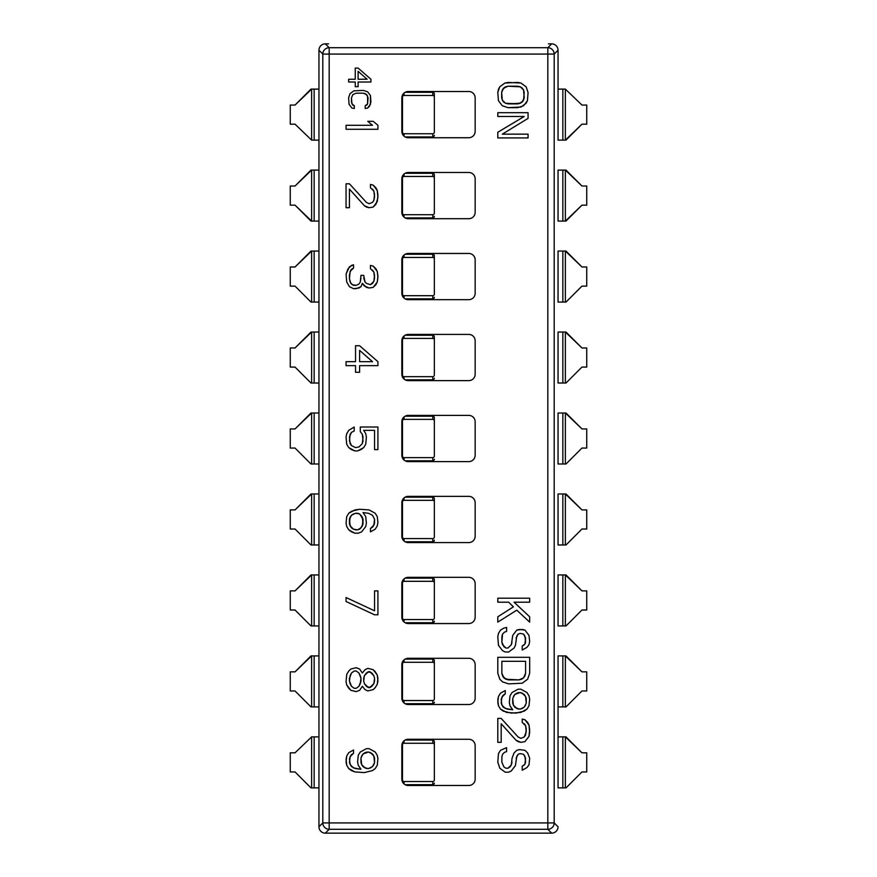 <?xml version="1.0" encoding="UTF-8"?>
<svg xmlns="http://www.w3.org/2000/svg" width="877" height="877" viewBox="0 0 877 877"><rect width="100%" height="100%" fill="white"/><g stroke="black" fill="none" stroke-linecap="round" stroke-linejoin="round"><path stroke-width="1.32" d="M548.476 43.85L551.677 43.85A6.391 6.38 -45 0 1 558.046 50.219L558.046 89.114L558.046 50.219L554.187 54.078L554.187 822.922L558.046 826.781A6.391 6.38 -135 0 1 551.677 833.15L325.323 833.15L329.182 829.291L547.818 829.291L551.677 833.15L325.323 833.15A6.391 6.38 135 0 1 318.954 826.781L322.813 822.922L322.813 54.078L318.954 50.219L318.954 170.083L310.984 170.083L295.045 186.023L290.265 186.023L290.265 205.152L295.045 205.152L311.631 221.092L311.631 170.083L295.045 186.023L290.265 186.023L290.265 205.152L295.045 205.152L310.984 221.092L314.152 221.092L314.152 170.083L311.631 170.083L311.631 221.092L314.152 221.092L314.152 170.083L318.954 170.083L318.954 221.092L314.152 221.092L318.954 221.092L318.954 826.781L318.954 787.886L310.984 787.886L311.631 787.886L311.631 736.877L295.045 752.817L290.265 752.817L290.265 771.946L295.045 771.946L310.984 787.886L295.045 771.946L290.265 771.946L290.265 752.817L295.045 752.817L311.631 736.877L311.631 787.886L314.152 787.886L314.152 736.877L311.631 736.877L318.954 736.877L314.152 736.877L314.152 787.886L318.954 787.886L318.954 736.877M558.046 140.123L558.046 89.114L562.848 89.114L558.046 89.114L558.046 140.123L562.848 140.123L558.046 140.123M558.046 221.092L558.046 170.083L562.848 170.083L558.046 170.083L558.046 221.092L565.369 221.092L565.369 170.083L562.848 170.083L562.848 221.092L558.046 221.092M558.046 302.061L558.046 251.052L562.848 251.052L562.848 302.061L558.046 302.061L558.046 251.052L562.848 251.052L562.848 302.061L558.046 302.061M558.046 383.03L558.046 332.032L562.848 332.032L562.848 383.03L558.046 383.03L558.046 332.032L562.848 332.032L562.848 383.03L558.046 383.03M558.046 463.999L558.046 413.001L562.848 413.001L562.848 463.999L558.046 463.999L558.046 413.001L562.848 413.001L562.848 463.999L558.046 463.999M558.046 544.968L558.046 493.97L562.848 493.97L562.848 544.968L558.046 544.968L558.046 493.97L562.848 493.97L562.848 544.968L558.046 544.968M558.046 625.948L558.046 574.939L562.848 574.939L562.848 625.948L558.046 625.948L558.046 574.939L562.848 574.939L562.848 625.948L558.046 625.948M558.046 706.917L558.046 736.877L562.848 736.877L558.046 736.877L558.046 655.908L562.848 655.908L562.848 706.917L558.046 706.917L558.046 655.908L562.848 655.908L562.848 706.917L558.046 706.917M548.531 43.85L551.677 43.85L547.818 47.709L547.818 54.078L329.182 54.078L329.182 822.922L322.813 822.922L322.813 54.078L329.182 54.078L329.182 822.922L547.818 822.922L547.818 54.078L329.182 54.078L329.182 47.709L547.818 47.709L329.182 47.709L325.323 43.85L328.524 43.85L325.323 43.85L329.182 47.709A6.38 6.358 135 0 0 322.813 54.078L318.954 50.219A6.391 6.38 45 0 1 325.323 43.85A6.391 6.38 45 0 0 318.954 50.219L318.954 89.114L310.984 89.114L295.045 105.054L290.265 105.054L290.265 124.183L295.045 124.183L311.631 140.123L295.045 124.183L290.265 124.183L290.265 105.054L295.045 105.054L311.631 89.114L311.631 140.123L311.631 89.114L318.954 89.114L318.954 140.123L311.631 140.123L314.152 140.123L314.152 89.114L314.152 140.123L318.954 140.123M558.046 787.886L558.046 736.877L558.046 787.886L565.369 787.886L558.046 787.886M566.016 170.083L562.848 170.083L562.848 221.092L566.016 221.092L581.955 205.152L586.735 205.152L586.735 186.023L581.955 186.023L565.369 170.083L565.369 221.092L581.955 205.152L586.735 205.152L586.735 186.023L581.955 186.023L566.016 170.083M475.159 97.884L475.159 131.353A6.38 6.38 0 0 1 468.789 137.733L408.211 137.733A6.38 6.38 0 0 1 402.96 134.97A1.601 1.59 -90 0 1 402.543 134.258A6.38 6.38 0 0 1 401.841 131.353L401.841 97.884A6.38 6.38 0 0 1 402.543 94.979A1.601 1.59 90 0 1 402.96 94.277A6.38 6.38 0 0 1 408.211 91.504L468.789 91.504A6.38 6.38 0 0 1 475.159 97.884L475.159 131.353A6.38 6.38 0 0 1 468.789 137.733L408.211 137.733A6.38 6.38 0 0 1 402.96 134.97A1.601 1.59 -90 0 1 402.543 134.258A6.38 6.38 0 0 1 401.841 131.353L401.841 97.884A6.38 6.38 0 0 1 402.543 94.979A1.601 1.59 90 0 1 402.96 94.277A6.38 6.38 0 0 1 408.211 91.504L468.789 91.504A6.38 6.38 0 0 1 475.159 97.884M475.159 178.853L475.159 212.322A6.38 6.38 0 0 1 468.789 218.702L408.211 218.702A6.38 6.38 0 0 1 402.96 215.939A1.601 1.59 -90 0 1 402.543 215.227A6.38 6.38 0 0 1 401.841 212.322L401.841 178.853A6.38 6.38 0 0 1 402.543 175.948A1.601 1.59 90 0 1 402.96 175.247A6.38 6.38 0 0 1 408.211 172.473L468.789 172.473A6.38 6.38 0 0 1 475.159 178.853L475.159 212.322A6.38 6.38 0 0 1 468.789 218.702L408.211 218.702A6.38 6.38 0 0 1 402.96 215.939A1.601 1.59 -90 0 1 402.543 215.227A6.38 6.38 0 0 1 401.841 212.322L401.841 178.853A6.38 6.38 0 0 1 402.543 175.948A1.601 1.59 90 0 1 402.96 175.247A6.38 6.38 0 0 1 408.211 172.473L468.789 172.473A6.38 6.38 0 0 1 475.159 178.853M475.159 259.822L475.159 293.291A6.38 6.38 0 0 1 468.789 299.671L408.211 299.671A6.38 6.38 0 0 1 402.96 296.908A1.601 1.59 -90 0 1 402.543 296.196A6.38 6.38 0 0 1 401.841 293.291L401.841 259.822A6.38 6.38 0 0 1 402.543 256.928A1.601 1.59 90 0 1 402.96 256.216A6.38 6.38 0 0 1 408.211 253.453L468.789 253.453A6.38 6.38 0 0 1 475.159 259.822L475.159 293.291A6.38 6.38 0 0 1 468.789 299.671L408.211 299.671A6.38 6.38 0 0 1 402.96 296.908A1.601 1.59 -90 0 1 402.543 296.196A6.38 6.38 0 0 1 401.841 293.291L401.841 259.822A6.38 6.38 0 0 1 402.543 256.928A1.601 1.59 90 0 1 402.96 256.216A6.38 6.38 0 0 1 408.211 253.453L468.789 253.453A6.38 6.38 0 0 1 475.159 259.822M475.159 340.791L475.159 374.271A6.38 6.38 0 0 1 468.789 380.64L408.211 380.64A6.38 6.38 0 0 1 402.96 377.877A1.601 1.59 -90 0 1 402.543 377.165A6.38 6.38 0 0 1 401.841 374.271L401.841 340.791A6.38 6.38 0 0 1 402.543 337.897A1.601 1.59 90 0 1 402.96 337.185A6.38 6.38 0 0 1 408.211 334.422L468.789 334.422A6.38 6.38 0 0 1 475.159 340.791L475.159 374.271A6.38 6.38 0 0 1 468.789 380.64L408.211 380.64A6.38 6.38 0 0 1 402.96 377.877A1.601 1.59 -90 0 1 402.543 377.165A6.38 6.38 0 0 1 401.841 374.271L401.841 340.791A6.38 6.38 0 0 1 402.543 337.897A1.601 1.59 90 0 1 402.96 337.185A6.38 6.38 0 0 1 408.211 334.422L468.789 334.422A6.38 6.38 0 0 1 475.159 340.791M475.159 421.76L475.159 455.24A6.38 6.38 0 0 1 468.789 461.609L408.211 461.609A6.38 6.38 0 0 1 402.96 458.846A1.601 1.59 -90 0 1 402.543 458.134A6.38 6.38 0 0 1 401.841 455.24L401.841 421.76A6.38 6.38 0 0 1 402.543 418.866A1.601 1.59 90 0 1 402.96 418.154A6.38 6.38 0 0 1 408.211 415.391L468.789 415.391A6.38 6.38 0 0 1 475.159 421.76L475.159 455.24A6.38 6.38 0 0 1 468.789 461.609L408.211 461.609A6.38 6.38 0 0 1 402.96 458.846A1.601 1.59 -90 0 1 402.543 458.134A6.38 6.38 0 0 1 401.841 455.24L401.841 421.76A6.38 6.38 0 0 1 402.543 418.866A1.601 1.59 90 0 1 402.96 418.154A6.38 6.38 0 0 1 408.211 415.391L468.789 415.391A6.38 6.38 0 0 1 475.159 421.76M475.159 502.729L475.159 536.209A6.38 6.38 0 0 1 468.789 542.578L408.211 542.578A6.38 6.38 0 0 1 402.96 539.815A1.601 1.59 -90 0 1 402.543 539.103A6.38 6.38 0 0 1 401.841 536.209L401.841 502.729A6.38 6.38 0 0 1 402.543 499.835A1.601 1.59 90 0 1 402.96 499.123A6.38 6.38 0 0 1 408.211 496.36L468.789 496.36A6.38 6.38 0 0 1 475.159 502.729L475.159 536.209A6.38 6.38 0 0 1 468.789 542.578L408.211 542.578A6.38 6.38 0 0 1 402.96 539.815A1.601 1.59 -90 0 1 402.543 539.103A6.38 6.38 0 0 1 401.841 536.209L401.841 502.729A6.38 6.38 0 0 1 402.543 499.835A1.601 1.59 90 0 1 402.96 499.123A6.38 6.38 0 0 1 408.211 496.36L468.789 496.36A6.38 6.38 0 0 1 475.159 502.729M475.159 583.709L475.159 617.178A6.38 6.38 0 0 1 468.789 623.547L408.211 623.547A6.38 6.38 0 0 1 402.96 620.784A1.601 1.59 -90 0 1 402.543 620.072A6.38 6.38 0 0 1 401.841 617.178L401.841 583.709A6.38 6.38 0 0 1 402.543 580.804A1.601 1.59 90 0 1 402.96 580.092A6.38 6.38 0 0 1 408.211 577.329L468.789 577.329A6.38 6.38 0 0 1 475.159 583.709L475.159 617.178A6.38 6.38 0 0 1 468.789 623.547L408.211 623.547A6.38 6.38 0 0 1 402.96 620.784A1.601 1.59 -90 0 1 402.543 620.072A6.38 6.38 0 0 1 401.841 617.178L401.841 583.709A6.38 6.38 0 0 1 402.543 580.804A1.601 1.59 90 0 1 402.96 580.092A6.38 6.38 0 0 1 408.211 577.329L468.789 577.329A6.38 6.38 0 0 1 475.159 583.709M475.159 664.678L475.159 698.147A6.38 6.38 0 0 1 468.789 704.527L408.211 704.527A6.38 6.38 0 0 1 402.96 701.753A1.601 1.59 -90 0 1 402.543 701.052A6.38 6.38 0 0 1 401.841 698.147L401.841 664.678A6.38 6.38 0 0 1 402.543 661.773A1.601 1.59 90 0 1 402.96 661.061A6.38 6.38 0 0 1 408.211 658.298L468.789 658.298A6.38 6.38 0 0 1 475.159 664.678L475.159 698.147A6.38 6.38 0 0 1 468.789 704.527L408.211 704.527A6.38 6.38 0 0 1 402.96 701.753A1.601 1.59 -90 0 1 402.543 701.052A6.38 6.38 0 0 1 401.841 698.147L401.841 664.678A6.38 6.38 0 0 1 402.543 661.773A1.601 1.59 90 0 1 402.96 661.061A6.38 6.38 0 0 1 408.211 658.298L468.789 658.298A6.38 6.38 0 0 1 475.159 664.678M475.159 745.647L475.159 779.116A6.38 6.38 0 0 1 468.789 785.496L408.211 785.496A6.38 6.38 0 0 1 402.96 782.722A1.601 1.59 -90 0 1 402.543 782.021A6.38 6.38 0 0 1 401.841 779.116L401.841 745.647A6.38 6.38 0 0 1 402.543 742.742A1.601 1.59 90 0 1 402.96 742.03A6.38 6.38 0 0 1 408.211 739.267L468.789 739.267A6.38 6.38 0 0 1 475.159 745.647L475.159 779.116A6.38 6.38 0 0 1 468.789 785.496L408.211 785.496A6.38 6.38 0 0 1 402.96 782.722A1.601 1.59 -90 0 1 402.543 782.021A6.38 6.38 0 0 1 401.841 779.116L401.841 745.647A6.38 6.38 0 0 1 402.543 742.742A1.601 1.59 90 0 1 402.96 742.03A6.38 6.38 0 0 1 408.211 739.267L468.789 739.267A6.38 6.38 0 0 1 475.159 745.647M405.108 136.922L432.767 136.922A1.601 1.59 90 0 0 434.356 135.321A1.601 1.59 90 0 1 432.767 136.922L405.108 136.922M434.356 93.916A1.601 1.59 90 0 0 432.767 92.315L405.108 92.315L432.767 92.315L432.767 95.494L404.067 95.494L404.067 93.039L404.067 95.494A1.601 1.59 -90 0 0 402.477 97.084L402.477 132.153A1.601 1.59 -90 0 0 404.067 133.743L432.767 133.743L432.767 136.922L432.767 133.743A1.601 1.59 90 0 0 434.356 132.153L434.356 97.084A1.601 1.59 90 0 0 432.767 95.494L432.767 92.315A1.601 1.59 90 0 1 434.356 93.916L434.356 132.153A1.601 1.59 90 0 1 432.767 133.743L404.067 133.743L404.067 136.198L404.067 133.743A1.601 1.59 -90 0 1 402.477 132.153L402.477 97.084A1.601 1.59 -90 0 1 404.067 95.494L432.767 95.494A1.601 1.59 90 0 1 434.356 97.084L434.356 93.916M402.477 134.137L402.477 132.153L402.477 134.137M402.477 215.106L402.477 213.122A1.601 1.59 -90 0 0 404.067 214.712L404.067 217.167L404.067 214.712L432.767 214.712L432.767 217.891A1.601 1.59 90 0 0 434.356 216.29A1.601 1.59 90 0 1 432.767 217.891L405.108 217.891L432.767 217.891L432.767 214.712A1.601 1.59 90 0 0 434.356 213.122L434.356 178.064A1.601 1.59 90 0 0 432.767 176.463L404.067 176.463A1.601 1.59 -90 0 0 402.477 178.064L402.477 213.122L402.477 178.064A1.601 1.59 -90 0 1 404.067 176.463L404.067 174.008L404.067 176.463L432.767 176.463L432.767 173.284L432.767 176.463A1.601 1.59 90 0 1 434.356 178.064L434.356 213.122A1.601 1.59 90 0 1 432.767 214.712L404.067 214.712A1.601 1.59 -90 0 1 402.477 213.122L402.477 215.106M405.108 173.284L432.767 173.284L405.108 173.284M434.356 174.885A1.601 1.59 90 0 0 432.767 173.284A1.601 1.59 90 0 1 434.356 174.885L434.356 178.064L434.356 174.885M402.477 296.075L402.477 294.091A1.601 1.59 -90 0 0 404.067 295.692L404.067 298.136L404.067 295.692L432.767 295.692L432.767 298.86A1.601 1.59 90 0 0 434.356 297.259A1.601 1.59 90 0 1 432.767 298.86L405.108 298.86L432.767 298.86L432.767 295.692A1.601 1.59 90 0 0 434.356 294.091L434.356 259.033A1.601 1.59 90 0 0 432.767 257.432L404.067 257.432A1.601 1.59 -90 0 0 402.477 259.033L402.477 294.091L402.477 259.033A1.601 1.59 -90 0 1 404.067 257.432L404.067 254.977L404.067 257.432L432.767 257.432L432.767 254.253L432.767 257.432A1.601 1.59 90 0 1 434.356 259.033L434.356 294.091A1.601 1.59 90 0 1 432.767 295.692L404.067 295.692A1.601 1.59 -90 0 1 402.477 294.091L402.477 296.075M405.108 254.253L432.767 254.253L405.108 254.253M434.356 255.854A1.601 1.59 90 0 0 432.767 254.253A1.601 1.59 90 0 1 434.356 255.854L434.356 259.033L434.356 255.854M402.477 377.044L402.477 375.06A1.601 1.59 -90 0 0 404.067 376.661L404.067 379.116L404.067 376.661L432.767 376.661L432.767 379.829A1.601 1.59 90 0 0 434.356 378.239A1.601 1.59 90 0 1 432.767 379.829L405.108 379.829L432.767 379.829L432.767 376.661A1.601 1.59 90 0 0 434.356 375.06L434.356 340.002A1.601 1.59 90 0 0 432.767 338.401L404.067 338.401A1.601 1.59 -90 0 0 402.477 340.002L402.477 375.06L402.477 340.002A1.601 1.59 -90 0 1 404.067 338.401L404.067 335.946L404.067 338.401L432.767 338.401L432.767 335.233L432.767 338.401A1.601 1.59 90 0 1 434.356 340.002L434.356 375.06A1.601 1.59 90 0 1 432.767 376.661L404.067 376.661A1.601 1.59 -90 0 1 402.477 375.06L402.477 377.044M405.108 335.233L432.767 335.233L405.108 335.233M434.356 336.823A1.601 1.59 90 0 0 432.767 335.233A1.601 1.59 90 0 1 434.356 336.823L434.356 340.002L434.356 336.823M402.477 458.013L402.477 456.029A1.601 1.59 -90 0 0 404.067 457.63L404.067 460.085L404.067 457.63L432.767 457.63L432.767 460.798A1.601 1.59 90 0 0 434.356 459.208A1.601 1.59 90 0 1 432.767 460.798L405.108 460.798L432.767 460.798L432.767 457.63A1.601 1.59 90 0 0 434.356 456.029L434.356 420.971A1.601 1.59 90 0 0 432.767 419.37L404.067 419.37A1.601 1.59 -90 0 0 402.477 420.971L402.477 456.029L402.477 420.971A1.601 1.59 -90 0 1 404.067 419.37L404.067 416.915L404.067 419.37L432.767 419.37L432.767 416.202L432.767 419.37A1.601 1.59 90 0 1 434.356 420.971L434.356 456.029A1.601 1.59 90 0 1 432.767 457.63L404.067 457.63A1.601 1.59 -90 0 1 402.477 456.029L402.477 458.013M405.108 416.202L432.767 416.202L405.108 416.202M434.356 417.792A1.601 1.59 90 0 0 432.767 416.202A1.601 1.59 90 0 1 434.356 417.792L434.356 420.971L434.356 417.792M402.477 538.982L402.477 536.998A1.601 1.59 -90 0 0 404.067 538.599L404.067 541.054L404.067 538.599L432.767 538.599L432.767 541.767A1.601 1.59 90 0 0 434.356 540.177A1.601 1.59 90 0 1 432.767 541.767L405.108 541.767L432.767 541.767L432.767 538.599A1.601 1.59 90 0 0 434.356 536.998L434.356 501.94A1.601 1.59 90 0 0 432.767 500.339L404.067 500.339A1.601 1.59 -90 0 0 402.477 501.94L402.477 536.998L402.477 501.94A1.601 1.59 -90 0 1 404.067 500.339L404.067 497.884L404.067 500.339L432.767 500.339L432.767 497.171L432.767 500.339A1.601 1.59 90 0 1 434.356 501.94L434.356 536.998A1.601 1.59 90 0 1 432.767 538.599L404.067 538.599A1.601 1.59 -90 0 1 402.477 536.998L402.477 538.982M405.108 497.171L432.767 497.171L405.108 497.171M434.356 498.761A1.601 1.59 90 0 0 432.767 497.171A1.601 1.59 90 0 1 434.356 498.761L434.356 501.94L434.356 498.761M402.477 619.951L402.477 617.967A1.601 1.59 -90 0 0 404.067 619.568L404.067 622.023L404.067 619.568L432.767 619.568L432.767 622.747A1.601 1.59 90 0 0 434.356 621.146A1.601 1.59 90 0 1 432.767 622.747L405.108 622.747L432.767 622.747L432.767 619.568A1.601 1.59 90 0 0 434.356 617.967L434.356 582.909A1.601 1.59 90 0 0 432.767 581.308L404.067 581.308A1.601 1.59 -90 0 0 402.477 582.909L402.477 617.967L402.477 582.909A1.601 1.59 -90 0 1 404.067 581.308L404.067 578.864L404.067 581.308L432.767 581.308L432.767 578.14L432.767 581.308A1.601 1.59 90 0 1 434.356 582.909L434.356 617.967A1.601 1.59 90 0 1 432.767 619.568L404.067 619.568A1.601 1.59 -90 0 1 402.477 617.967L402.477 619.951M405.108 578.14L432.767 578.14L405.108 578.14M434.356 579.741A1.601 1.59 90 0 0 432.767 578.14A1.601 1.59 90 0 1 434.356 579.741L434.356 582.909L434.356 579.741M402.477 700.92L402.477 698.936A1.601 1.59 -90 0 0 404.067 700.537L404.067 702.992L404.067 700.537L432.767 700.537L432.767 703.716A1.601 1.59 90 0 0 434.356 702.115A1.601 1.59 90 0 1 432.767 703.716L405.108 703.716L432.767 703.716L432.767 700.537A1.601 1.59 90 0 0 434.356 698.936L434.356 663.878A1.601 1.59 90 0 0 432.767 662.288L404.067 662.288A1.601 1.59 -90 0 0 402.477 663.878L402.477 698.936L402.477 663.878A1.601 1.59 -90 0 1 404.067 662.288L404.067 659.833L404.067 662.288L432.767 662.288L432.767 659.109L432.767 662.288A1.601 1.59 90 0 1 434.356 663.878L434.356 698.936A1.601 1.59 90 0 1 432.767 700.537L404.067 700.537A1.601 1.59 -90 0 1 402.477 698.936L402.477 700.92M405.108 659.109L432.767 659.109L405.108 659.109M434.356 660.71A1.601 1.59 90 0 0 432.767 659.109A1.601 1.59 90 0 1 434.356 660.71L434.356 663.878L434.356 660.71M402.477 781.9L402.477 779.916A1.601 1.59 -90 0 0 404.067 781.506L404.067 783.961L404.067 781.506L432.767 781.506L432.767 784.685A1.601 1.59 90 0 0 434.356 783.084A1.601 1.59 90 0 1 432.767 784.685L405.108 784.685L432.767 784.685L432.767 781.506A1.601 1.59 90 0 0 434.356 779.916L434.356 744.847A1.601 1.59 90 0 0 432.767 743.257L404.067 743.257A1.601 1.59 -90 0 0 402.477 744.847L402.477 779.916L402.477 744.847A1.601 1.59 -90 0 1 404.067 743.257L404.067 740.802L404.067 743.257L432.767 743.257L432.767 740.078L432.767 743.257A1.601 1.59 90 0 1 434.356 744.847L434.356 779.916A1.601 1.59 90 0 1 432.767 781.506L404.067 781.506A1.601 1.59 -90 0 1 402.477 779.916L402.477 781.9M405.108 740.078L432.767 740.078L405.108 740.078M434.356 741.679A1.601 1.59 90 0 0 432.767 740.078A1.601 1.59 90 0 1 434.356 741.679L434.356 744.847L434.356 741.679M566.016 140.123L562.848 140.123L565.369 140.123L565.369 89.114L562.848 89.114L562.848 140.123L562.848 89.114L565.369 89.114L565.369 140.123L581.955 124.183L586.735 124.183L586.735 105.054L581.955 105.054L565.369 89.114L581.955 105.054L586.735 105.054L586.735 124.183L581.955 124.183L566.016 140.123M566.016 787.886L581.955 771.946L586.735 771.946L586.735 752.817L581.955 752.817L565.369 736.877L565.369 787.886L565.369 736.877L562.848 736.877L562.848 787.886L562.848 736.877L566.016 736.877L581.955 752.817L586.735 752.817L586.735 771.946L581.955 771.946L566.016 787.886M551.677 833.15L547.818 829.291A6.38 6.358 -45 0 0 554.187 822.922L558.046 826.781A6.391 6.38 -135 0 1 551.677 833.15M547.818 822.922L554.187 822.922A6.38 6.358 135 0 1 547.818 829.291L547.818 54.078L554.187 54.078L554.187 822.922L547.818 822.922L547.818 829.291L329.182 829.291L329.182 822.922L547.818 822.922M547.818 54.078L547.818 47.709A6.38 6.358 45 0 1 554.187 54.078L547.818 54.078M551.677 43.85A6.391 6.38 -45 0 1 558.046 50.219L554.187 54.078A6.38 6.358 -135 0 0 547.818 47.709L551.677 43.85M329.182 822.922L329.182 829.291A6.38 6.358 -135 0 1 322.813 822.922L329.182 822.922M325.323 833.15A6.391 6.38 135 0 1 318.954 826.781L322.813 822.922A6.38 6.358 45 0 0 329.182 829.291L325.323 833.15M566.016 251.052L562.848 251.052L565.369 251.052L565.369 302.061L562.848 302.061L566.016 302.061L565.369 302.061L565.369 251.052L581.955 266.992L566.016 251.052M318.954 251.052L310.984 251.052L295.045 266.992L290.265 266.992L290.265 286.121L295.045 286.121L310.984 302.061L311.631 302.061L311.631 251.052L295.045 266.992L290.265 266.992L290.265 286.121L295.045 286.121L310.984 302.061L314.152 302.061L314.152 251.052L311.631 251.052L311.631 302.061L314.152 302.061L314.152 251.052L318.954 251.052M586.735 266.992L581.955 266.992L586.735 266.992L586.735 286.121L586.735 266.992M318.954 302.061L314.152 302.061L318.954 302.061M566.016 302.061L581.955 286.121L586.735 286.121L581.955 286.121L566.016 302.061M566.016 332.032L562.848 332.032L565.369 332.032L565.369 383.03L562.848 383.03L566.016 383.03L565.369 383.03L565.369 332.032L581.955 347.972L566.016 332.032M318.954 332.032L310.984 332.032L295.045 347.972L290.265 347.972L290.265 367.09L295.045 367.09L310.984 383.03L311.631 383.03L311.631 332.032L295.045 347.972L290.265 347.972L290.265 367.09L295.045 367.09L310.984 383.03L314.152 383.03L314.152 332.032L311.631 332.032L311.631 383.03L314.152 383.03L314.152 332.032L318.954 332.032M586.735 347.972L581.955 347.972L586.735 347.972L586.735 367.09L586.735 347.972M318.954 383.03L314.152 383.03L318.954 383.03M566.016 383.03L581.955 367.09L586.735 367.09L581.955 367.09L566.016 383.03M566.016 413.001L562.848 413.001L565.369 413.001L565.369 463.999L562.848 463.999L566.016 463.999L565.369 463.999L565.369 413.001L581.955 428.941L566.016 413.001M318.954 413.001L310.984 413.001L295.045 428.941L290.265 428.941L290.265 448.059L295.045 448.059L310.984 463.999L311.631 463.999L311.631 413.001L295.045 428.941L290.265 428.941L290.265 448.059L295.045 448.059L310.984 463.999L314.152 463.999L314.152 413.001L311.631 413.001L311.631 463.999L314.152 463.999L314.152 413.001L318.954 413.001M586.735 428.941L581.955 428.941L586.735 428.941L586.735 448.059L586.735 428.941M318.954 463.999L314.152 463.999L318.954 463.999M566.016 463.999L581.955 448.059L586.735 448.059L581.955 448.059L566.016 463.999M566.016 493.97L562.848 493.97L565.369 493.97L565.369 544.968L562.848 544.968L566.016 544.968L565.369 544.968L565.369 493.97L581.955 509.91L566.016 493.97M318.954 493.97L310.984 493.97L295.045 509.91L290.265 509.91L290.265 529.028L295.045 529.028L310.984 544.968L311.631 544.968L311.631 493.97L295.045 509.91L290.265 509.91L290.265 529.028L295.045 529.028L310.984 544.968L314.152 544.968L314.152 493.97L311.631 493.97L311.631 544.968L314.152 544.968L314.152 493.97L318.954 493.97M586.735 509.91L581.955 509.91L586.735 509.91L586.735 529.028L586.735 509.91M318.954 544.968L314.152 544.968L318.954 544.968M566.016 544.968L581.955 529.028L586.735 529.028L581.955 529.028L566.016 544.968M566.016 574.939L562.848 574.939L565.369 574.939L565.369 625.948L562.848 625.948L566.016 625.948L565.369 625.948L565.369 574.939L581.955 590.879L566.016 574.939M318.954 574.939L310.984 574.939L295.045 590.879L290.265 590.879L290.265 610.008L295.045 610.008L310.984 625.948L311.631 625.948L311.631 574.939L295.045 590.879L290.265 590.879L290.265 610.008L295.045 610.008L310.984 625.948L314.152 625.948L314.152 574.939L311.631 574.939L311.631 625.948L314.152 625.948L314.152 574.939L318.954 574.939M586.735 590.879L581.955 590.879L586.735 590.879L586.735 610.008L586.735 590.879M318.954 625.948L314.152 625.948L318.954 625.948M566.016 625.948L581.955 610.008L586.735 610.008L581.955 610.008L566.016 625.948M566.016 655.908L562.848 655.908L565.369 655.908L565.369 706.917L562.848 706.917L566.016 706.917L565.369 706.917L565.369 655.908L581.955 671.848L566.016 655.908M318.954 655.908L310.984 655.908L295.045 671.848L290.265 671.848L290.265 690.977L295.045 690.977L310.984 706.917L311.631 706.917L311.631 655.908L295.045 671.848L290.265 671.848L290.265 690.977L295.045 690.977L310.984 706.917L314.152 706.917L314.152 655.908L311.631 655.908L311.631 706.917L314.152 706.917L314.152 655.908L318.954 655.908M586.735 671.848L581.955 671.848L586.735 671.848L586.735 690.977L586.735 671.848M318.954 706.917L314.152 706.917L318.954 706.917M566.016 706.917L581.955 690.977L586.735 690.977L581.955 690.977L566.016 706.917M322.813 54.078A6.38 6.358 -45 0 1 329.182 47.709L329.182 54.078L322.813 54.078M377.932 129.281L346.053 129.281L346.053 125.301L372.506 125.301L367.759 121.311L373.185 121.311L377.932 125.301L377.932 129.281L377.932 125.301L373.185 121.311L367.759 121.311L372.506 125.301L346.053 125.301L346.053 129.281L377.932 129.281M372.506 189.103L373.865 191.098L374.545 194.42L373.865 200.394L372.506 202.39L369.118 203.716L372.506 202.39L373.865 200.394L374.545 197.073L373.865 191.098L370.467 187.777L370.467 184.455L373.185 185.124L375.893 187.777L377.253 190.441L377.932 195.089L377.253 201.721L373.185 207.038L369.118 207.706L364.372 205.711L349.441 189.103L349.441 207.706L346.053 207.706L346.053 183.797L349.441 183.797L346.053 183.797L346.053 207.706L349.441 207.706L349.441 189.103L364.372 205.711L366.4 207.038L369.118 207.706L373.185 207.038L375.893 204.385L377.932 197.742L377.253 190.441L373.185 185.124L370.467 184.455L370.467 187.777L373.865 191.098L374.545 194.42L373.865 200.394L372.506 202.39L369.118 203.716L366.4 202.39L349.441 183.797L366.4 202.39L369.118 203.716L366.4 202.39M360.973 278.042L360.294 282.032L358.945 284.027L356.226 285.354L352.159 284.685L350.12 282.032L349.441 278.711L349.441 274.731L350.8 270.083L349.441 274.731L349.441 278.711L350.12 282.032L352.159 284.685L356.226 285.354L358.945 284.027L360.294 282.032L360.973 275.389L363.692 275.389L365.04 282.032L366.4 283.359L370.467 284.685L373.865 281.364L374.545 278.042L373.865 272.067L370.467 268.746L370.467 265.424L373.185 266.093L375.893 268.746L377.253 271.41L377.932 276.058L377.253 282.032L375.893 284.685L373.185 287.349L369.118 288.007L364.372 286.012L362.333 283.359L360.973 286.68L356.226 288.676L353.519 288.676L349.441 286.68L353.519 288.676L358.945 288.007L360.973 286.68L362.333 283.359L366.4 287.349L369.118 288.007L373.185 287.349L377.253 282.032L377.932 277.384L377.253 271.41L373.185 266.093L370.467 265.424L370.467 268.746L373.865 272.067L374.545 275.389L373.865 281.364L372.506 283.359L370.467 284.685L366.4 283.359L365.04 282.032L363.692 275.389L360.973 275.389L360.294 282.032L358.945 284.027L356.226 285.354L353.519 285.354L350.8 283.359L349.441 278.711L350.12 271.41L353.519 268.088L353.519 264.766L351.48 265.424L348.092 268.746L346.053 274.062L346.733 282.032L349.441 286.68L346.733 282.032L346.053 274.062L349.441 266.761L353.519 264.766L353.519 268.088L350.8 270.083L352.159 268.746M377.932 361.675L359.614 345.735L355.547 345.735L355.547 361.675L346.053 361.675L346.053 365.654L355.547 365.654L355.547 372.297L359.614 372.297L359.614 365.654L377.932 365.654L377.932 361.675L377.932 365.654L359.614 365.654L359.614 372.297L355.547 372.297L355.547 365.654L346.053 365.654L346.053 361.675L355.547 361.675L355.547 345.735L359.614 345.735L377.932 361.675M359.614 350.383L372.506 361.675L359.614 361.675L359.614 350.383L372.506 361.675L359.614 350.383L359.614 361.675L359.614 350.383M363.692 430.344L365.72 433.666L366.4 436.987L365.72 444.288L363.692 447.61L357.586 450.931L354.867 450.931L351.48 449.605L348.772 447.61L346.733 444.288L346.053 436.987L346.733 433.666L348.772 430.344L354.187 427.022L354.187 431.013L351.48 432.339L350.12 434.334L349.441 440.967L351.48 445.615L355.547 447.61L358.945 446.952L362.333 443.63L363.012 440.967L362.333 434.334L360.294 431.67L362.333 434.334L363.012 436.987L362.333 443.63L358.945 446.952L355.547 447.61L351.48 445.615L349.441 440.967L350.12 434.334L351.48 432.339L354.187 431.013L354.187 427.022L348.772 430.344L346.733 433.666L346.053 436.987L346.733 444.288L348.772 447.61L354.867 450.931L357.586 450.931L360.973 449.605L363.692 447.61L365.72 444.288L366.4 436.987L365.72 433.666L363.692 430.344L374.545 430.344L374.545 449.605L377.932 449.605L377.932 427.022L360.294 427.022L360.294 431.67L360.294 427.022L377.932 427.022L377.932 449.605L374.545 449.605L374.545 430.344L363.692 430.344L374.545 430.344M363.012 512.585L368.439 513.253L372.506 515.248L374.545 519.228L374.545 523.218L373.865 525.213L374.545 519.228L372.506 515.248L368.439 513.253L363.012 512.585L365.72 516.575L366.4 523.218L365.72 526.54L361.653 531.846L365.72 526.54L366.4 523.218L365.72 516.575L363.012 512.585L368.439 513.253L372.506 515.248L374.545 519.228L374.545 523.218L372.506 527.198L370.467 528.524L370.467 531.846L375.213 529.193L377.253 525.871L377.932 522.549L377.253 516.575L375.213 513.253L369.118 509.932L359.614 509.274L351.48 511.258L348.772 513.253L346.733 516.575L346.053 523.218L346.733 526.54L348.772 529.861L354.867 533.183L358.265 533.183L361.653 531.846L358.265 533.183L354.867 533.183L351.48 531.846L348.772 529.861L346.733 526.54L346.053 523.218L346.733 516.575L348.772 513.253L354.867 509.932L359.614 509.274L369.118 509.932L375.213 513.253L377.253 516.575L377.932 522.549L377.253 525.871L375.213 529.193L370.467 531.846L370.467 528.524L373.865 525.213L372.506 527.198M359.614 529.193L357.586 529.861L353.519 529.193L351.48 527.866L349.441 523.876L350.12 517.244L351.48 515.248L355.547 513.253L359.614 513.922L363.012 519.228L362.333 525.871L359.614 529.193L357.586 529.861L360.973 527.866L359.614 529.193M374.545 614.788L377.932 614.788L377.932 590.879L374.545 590.879L374.545 610.798L346.053 597.522L346.053 601.501L374.545 614.788L346.053 601.501L346.053 597.522L374.545 610.798L374.545 590.879L377.932 590.879L377.932 614.788L374.545 614.788M362.333 673.021L359.614 669.03L356.226 667.704L350.8 669.03L348.772 671.026L346.733 674.347L346.053 681.648L346.733 684.97L350.8 690.287L356.226 691.613L359.614 690.287L362.333 686.296L365.04 689.618L367.759 690.944L373.185 689.618L375.213 687.623L377.253 684.301L377.932 680.99L377.253 675.005L373.185 669.699L367.759 668.362L365.04 669.699L362.333 673.021L365.04 669.699L367.759 668.362L373.185 669.699L375.213 671.683L377.253 675.005L377.932 678.327L377.253 684.301L375.213 687.623L373.185 689.618L367.759 690.944L365.04 689.618L362.333 686.296L359.614 690.287L356.226 691.613L350.8 690.287L348.772 688.292L346.733 684.97L346.053 681.648L346.733 674.347L348.772 671.026L350.8 669.03L356.226 667.704L359.614 669.03L362.333 673.021M349.441 678.327L351.48 673.021L354.187 671.026L356.226 671.026L358.945 673.021L360.973 678.327L360.973 680.99L358.945 686.296L356.226 688.292L354.187 688.292L351.48 686.296L349.441 680.99L350.12 675.674L349.441 680.99L349.441 678.327M374.545 680.99L373.865 683.643L371.826 686.296L368.439 687.623L364.372 683.643L363.692 680.99L364.372 675.674L366.4 673.021L369.798 671.683L373.865 675.674L374.545 678.327L373.865 683.643L374.545 678.327L374.545 680.99M360.973 769.261L355.547 768.592L351.48 766.608L349.441 762.617L350.12 756.643L349.441 762.617L351.48 766.608L355.547 768.592L360.973 769.261L358.265 765.281L357.586 761.96L358.265 755.316L360.294 751.995L366.4 748.673L369.118 748.673L375.213 751.995L377.253 755.316L377.932 758.638L377.253 765.281L375.213 768.592L372.506 770.587L364.372 772.582L354.867 771.913L348.772 768.592L346.733 765.281L346.053 761.96L346.733 755.974L348.772 752.663L353.519 749.999L348.772 752.663L346.733 755.974L346.053 759.296L346.733 765.281L348.772 768.592L351.48 770.587L354.867 771.913L364.372 772.582L372.506 770.587L375.213 768.592L377.253 765.281L377.932 758.638L377.253 755.316L375.213 751.995L369.118 748.673L366.4 748.673L360.294 751.995L358.265 755.316L357.586 761.96L358.265 765.281L360.973 769.261L353.519 767.934L350.12 764.612L349.441 758.638L351.48 754.648L353.519 753.321L353.519 749.999L353.519 753.321L350.12 756.643L351.48 754.648M367.079 768.592L363.012 766.608L361.653 764.612L360.973 757.969L363.012 753.99L368.439 751.995L372.506 753.99L373.865 755.974L374.545 762.617L372.506 766.608L368.439 768.592L365.04 767.934L367.079 768.592M497.796 602.192L508.649 602.192L513.396 606.84L497.796 616.805L497.796 622.122L516.783 610.162L529.675 622.122L529.675 616.805L514.075 602.192L529.675 602.192L529.675 598.213L497.796 598.213L497.796 602.192L497.796 598.213L529.675 598.213L529.675 602.192L514.075 602.192L529.675 616.805L529.675 622.122L516.783 610.162L497.796 622.122L497.796 616.805L513.396 606.84L508.649 602.192L497.796 602.192M516.104 638.061L518.143 634.071L520.171 633.402L523.569 634.071L525.597 638.061L524.928 644.036L525.597 642.041L524.928 636.066L523.569 634.071L520.171 633.402L518.143 634.071L516.783 636.066L515.424 645.362L514.075 648.015L508.649 652.006L505.251 652.006L502.543 650.679L498.476 645.362L497.796 636.724L498.476 633.402L500.504 630.092L503.902 628.096L506.61 627.428L506.61 631.418L504.571 632.076L502.543 634.071L501.863 642.041L502.543 644.694L505.93 648.015L507.969 648.015L511.357 644.694L512.716 635.397L516.783 630.092L519.502 629.423L524.928 630.092L528.995 635.397L529.675 641.372L528.995 644.694L526.956 647.358L522.21 650.01L522.21 646.031L522.21 650.01L526.956 647.358L528.995 644.694L529.675 641.372L528.995 635.397L524.928 630.092L522.21 629.423L516.783 630.092L512.716 635.397L511.357 644.694L507.969 648.015L505.93 648.015L502.543 644.694L501.863 642.041L502.543 634.071L504.571 632.076L506.61 631.418L506.61 627.428L503.902 628.096L500.504 630.092L498.476 633.402L497.796 636.724L498.476 645.362L502.543 650.679L505.251 652.006L508.649 652.006L514.075 648.015L515.424 645.362L516.783 636.066L518.143 634.071L520.171 633.402L523.569 634.071L525.597 638.061L524.928 644.036L522.21 646.031L524.928 644.036L523.569 645.362M529.675 673.251L529.675 657.312L497.796 657.312L497.796 673.251L499.824 679.236L502.543 681.889L508.649 683.885L522.21 683.216L527.636 679.236L529.675 673.251L527.636 679.236L522.21 683.216L508.649 683.885L502.543 681.889L499.824 679.236L497.796 673.251L497.796 657.312L529.675 657.312L529.675 673.251M525.597 661.302L525.597 673.251L523.569 677.899L518.822 679.894L508.649 679.894L503.902 677.899L501.863 673.251L501.863 661.302L525.597 661.302L525.597 673.251L525.597 661.302L501.863 661.302L525.597 661.302M512.716 709.778L507.29 709.12L503.223 707.125L501.184 703.146L501.863 697.16L501.184 703.146L503.223 707.125L507.29 709.12L512.716 709.778L509.997 705.799L509.329 702.477L509.997 695.834L512.036 692.512L518.143 689.19L520.85 689.19L526.956 692.512L528.995 695.834L529.675 699.155L528.995 705.799L526.956 709.12L524.249 711.115L516.104 713.1L506.61 712.442L500.504 709.12L498.476 705.799L497.796 702.477L498.476 696.502L500.504 693.181L505.251 690.517L500.504 693.181L498.476 696.502L497.796 699.824L498.476 705.799L500.504 709.12L503.223 711.115L511.357 713.1L520.85 712.442L526.956 709.12L528.995 705.799L529.675 699.155L528.995 695.834L526.956 692.512L520.85 689.19L518.143 689.19L512.036 692.512L509.997 695.834L509.329 702.477L509.997 705.799L512.716 709.778L505.251 708.452L501.863 705.13L501.184 699.155L503.223 695.176L505.251 693.839L505.251 690.517L505.251 693.839L501.863 697.16L503.223 695.176M518.822 709.12L514.744 707.125L513.396 705.13L512.716 698.487L514.744 694.507L520.171 692.512L524.249 694.507L525.597 696.502L526.277 703.146L524.249 707.125L520.171 709.12L516.783 708.452L518.822 709.12M524.249 723.733L525.597 725.717L526.277 729.039L525.597 735.014L524.249 737.009L520.85 738.335L524.249 737.009L526.277 731.703L525.597 725.717L522.21 722.396L522.21 719.085L524.928 719.743L527.636 722.396L528.995 725.06L529.675 729.708L528.995 736.351L524.928 741.657L520.85 742.326L516.104 740.331L501.184 723.733L501.184 742.326L497.796 742.326L497.796 718.416L501.184 718.416L497.796 718.416L497.796 742.326L501.184 742.326L501.184 723.733L516.104 740.331L518.143 741.657L520.85 742.326L524.928 741.657L528.995 736.351L529.675 732.361L528.995 725.06L524.928 719.743L522.21 719.085L522.21 722.396L525.597 725.717L526.277 729.039L525.597 735.014L524.249 737.009L520.85 738.335L518.143 737.009L501.184 718.416L518.143 737.009L520.85 738.335L518.143 737.009M516.104 758.265L518.143 754.275L520.171 753.617L523.569 754.275L525.597 758.265L524.928 764.24L525.597 762.245L524.928 756.27L523.569 754.275L520.171 753.617L518.143 754.275L516.783 756.27L515.424 765.566L511.357 770.883L508.649 772.209L505.251 772.209L499.824 768.23L497.796 762.245L498.476 753.617L500.504 750.295L506.61 747.642L506.61 751.622L504.571 752.291L502.543 754.275L501.863 756.939L501.863 762.245L503.902 766.893L505.93 768.23L507.969 768.23L509.997 766.893L511.357 764.908L512.036 758.265L514.075 752.948L516.783 750.295L519.502 749.627L524.928 750.295L527.636 752.948L529.675 758.265L528.995 764.908L526.956 767.561L522.21 770.214L522.21 766.235L522.21 770.214L526.956 767.561L528.995 764.908L529.675 758.265L527.636 752.948L524.928 750.295L519.502 749.627L516.783 750.295L514.075 752.948L512.036 758.265L511.357 764.908L509.997 766.893L507.969 768.23L505.93 768.23L503.902 766.893L501.863 762.245L501.863 756.939L502.543 754.275L504.571 752.291L506.61 751.622L506.61 747.642L500.504 750.295L498.476 753.617L497.796 762.245L499.824 768.23L505.251 772.209L508.649 772.209L511.357 770.883L515.424 765.566L516.783 756.27L518.143 754.275L520.171 753.617L523.569 754.275L525.597 758.265L524.928 764.24L522.21 766.235L524.928 764.24L523.569 765.566M370.916 79.237L358.101 68.077L355.251 68.077L355.251 79.237L348.607 79.237L348.607 82.021L355.251 82.021L355.251 86.67L358.101 86.67L358.101 82.021L370.916 82.021L370.916 79.237L370.916 82.021L358.101 82.021L358.101 86.67L355.251 86.67L355.251 82.021L348.607 82.021L348.607 79.237L355.251 79.237L355.251 68.077L358.101 68.077L370.916 79.237M358.101 71.333L367.123 79.237L358.101 79.237L358.101 71.333L367.123 79.237L358.101 71.333L358.101 79.237L358.101 71.333M352.872 105.273L351.458 102.017L351.458 97.829L352.872 94.573L356.205 93.181L363.319 93.181L365.227 93.642L367.595 95.966L367.595 103.87L367.595 95.966L365.227 93.642L363.319 93.181L356.205 93.181L352.872 94.573L351.458 97.829L351.929 103.87L354.297 105.733L354.297 108.518L354.297 105.733L352.872 105.273L351.458 102.017L351.458 97.829L352.872 94.573L356.205 93.181L363.319 93.181L366.641 94.573L368.066 97.829L367.595 103.87L365.227 105.733L365.227 108.518L367.595 108.057L369.491 106.194L370.916 102.017L370.445 95.505L367.595 91.789L363.319 90.397L353.826 90.857L350.033 93.642L348.607 97.829L349.079 104.341L351.929 108.057L354.297 108.518L351.929 108.057L349.079 104.341L348.607 97.829L350.033 93.642L353.826 90.857L363.319 90.397L367.595 91.789L370.445 95.505L370.445 104.341L367.595 108.057L365.227 108.518L365.227 105.733L367.595 103.87L366.641 105.273M528.075 92.513L526.145 86.834L520.993 83.052L517.77 82.427L504.878 83.052L499.726 86.834L498.443 89.366L497.796 92.513L498.443 100.723L502.302 105.766L508.101 107.663L520.993 107.027L526.145 103.245L527.428 100.723L528.075 92.513L527.428 100.723L523.569 105.766L517.77 107.663L508.101 107.663L502.302 105.766L498.443 100.723L497.796 92.513L499.726 86.834L504.878 83.052L508.101 82.427L520.993 83.052L526.145 86.834L528.075 92.513M524.216 92.513L523.569 100.088L520.346 103.245L508.101 103.87L505.525 103.245L502.302 100.088L501.655 92.513L502.302 89.991L505.525 86.834L508.101 86.209L520.346 86.834L523.569 89.991L524.216 97.566L523.569 89.991L524.216 92.513M497.796 116.488L524.216 116.488L497.796 132.263L497.796 137.941L528.075 137.941L528.075 134.159L502.302 134.159L528.075 118.384L528.075 112.705L497.796 112.705L497.796 116.488L497.796 112.705L528.075 112.705L528.075 118.384L502.302 134.159L528.075 134.159L528.075 137.941L497.796 137.941L497.796 132.263L524.216 116.488L497.796 116.488M372.506 270.083L373.865 272.067L374.545 275.389L373.865 281.364L372.506 283.359L370.467 284.685L366.4 283.359L365.04 282.032L363.692 278.042M372.506 361.675L359.614 361.675L372.506 361.675M362.333 434.334L363.012 436.987L362.333 443.63L358.945 446.952L355.547 447.61L351.48 445.615L350.12 443.63L349.441 436.987L351.48 432.339M362.333 525.871L360.973 527.866L363.012 523.876L362.333 525.871M363.012 519.228L363.012 523.876L362.333 517.244L363.012 519.228M360.973 515.248L362.333 517.244L360.973 515.248M357.586 513.253L359.614 513.922L355.547 513.253L357.586 513.253M353.519 513.922L351.48 515.248L353.519 513.922M350.12 517.244L351.48 515.248L349.441 519.228L350.12 517.244M349.441 523.876L349.441 519.228L350.12 525.871L349.441 523.876M351.48 527.866L350.12 525.871L353.519 529.193L351.48 527.866M355.547 529.861L353.519 529.193L357.586 529.861L355.547 529.861M350.12 683.643L349.441 680.99L351.48 686.296L350.12 683.643M354.187 688.292L351.48 686.296L354.187 688.292L356.226 688.292L354.187 688.292M358.945 686.296L356.226 688.292L358.945 686.296L360.294 683.643L358.945 686.296M360.973 680.99L360.294 683.643L360.973 678.327L360.973 680.99M360.294 675.674L360.973 678.327L358.945 673.021L360.294 675.674M356.226 671.026L358.945 673.021L356.226 671.026L354.187 671.026L356.226 671.026M351.48 673.021L354.187 671.026L351.48 673.021L350.12 675.674L351.48 673.021M373.865 675.674L374.545 678.327L373.865 675.674L371.826 673.021L373.865 675.674M369.798 671.683L371.826 673.021L368.439 671.683L369.798 671.683M366.4 673.021L368.439 671.683L364.372 675.674L366.4 673.021M363.692 678.327L364.372 675.674L363.692 680.99L363.692 678.327M364.372 683.643L363.692 680.99L364.372 683.643L366.4 686.296L364.372 683.643M368.439 687.623L366.4 686.296L369.798 687.623L368.439 687.623M371.826 686.296L369.798 687.623L373.865 683.643L371.826 686.296M370.467 767.934L368.439 768.592L372.506 766.608L370.467 767.934M373.865 764.612L372.506 766.608L374.545 762.617L373.865 764.612M374.545 757.969L374.545 762.617L373.865 755.974L374.545 757.969M372.506 753.99L373.865 755.974L370.467 752.663L372.506 753.99M368.439 751.995L370.467 752.663L368.439 751.995M365.04 752.663L367.079 751.995L363.012 753.99L365.04 752.663M361.653 755.974L363.012 753.99L360.973 757.969L361.653 755.974M360.973 762.617L360.973 757.969L361.653 764.612L360.973 762.617M363.012 766.608L361.653 764.612L365.04 767.934L363.012 766.608M508.649 602.192L513.396 606.84M512.036 642.041L511.357 644.694L507.969 648.015L505.93 648.015L503.902 646.689L501.863 642.041L501.863 636.724L502.543 634.071L504.571 632.076M501.863 673.251L501.863 661.302L501.863 673.251L502.543 675.915L501.863 673.251M503.902 677.899L502.543 675.915L505.93 679.236L503.902 677.899M508.649 679.894L505.93 679.236L518.822 679.894L508.649 679.894M521.53 679.236L518.822 679.894L523.569 677.899L521.53 679.236M524.928 675.915L523.569 677.899L525.597 673.251L524.928 675.915M522.21 708.452L520.171 709.12L524.249 707.125L522.21 708.452M525.597 705.13L524.249 707.125L525.597 705.13M526.277 698.487L526.277 703.146L525.597 696.502L526.277 698.487M524.249 694.507L525.597 696.502L522.21 693.181L524.249 694.507M520.171 692.512L522.21 693.181L520.171 692.512M516.783 693.181L518.822 692.512L514.744 694.507L516.783 693.181M513.396 696.502L514.744 694.507L513.396 696.502M512.716 703.146L512.716 698.487L513.396 705.13L512.716 703.146M514.744 707.125L513.396 705.13L516.783 708.452L514.744 707.125M512.036 762.245L511.357 764.908L507.969 768.23L505.93 768.23L503.902 766.893L501.863 762.245L501.863 756.939L502.543 754.275L504.571 752.291M367.123 79.237L358.101 79.237L367.123 79.237M522.275 88.106L523.569 89.991L520.346 86.834L522.275 88.106M517.77 86.209L520.346 86.834L508.101 86.209L517.77 86.209M505.525 86.834L508.101 86.209L503.595 88.106L505.525 86.834M502.302 89.991L503.595 88.106L501.655 92.513L502.302 89.991M501.655 97.566L501.655 92.513L502.302 100.088L501.655 97.566M503.595 101.984L502.302 100.088L505.525 103.245L503.595 101.984M508.101 103.87L505.525 103.245L517.77 103.87L508.101 103.87M520.346 103.245L517.77 103.87L522.275 101.984L520.346 103.245M523.569 100.088L522.275 101.984L524.216 97.566L523.569 100.088"/></g></svg>
